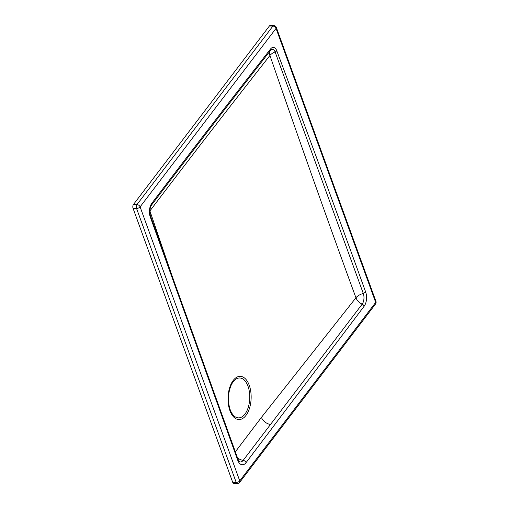 <?xml version="1.0" encoding="UTF-8"?>
<svg xmlns="http://www.w3.org/2000/svg" width="509" height="509" viewBox="0 0 509 509"><rect width="100%" height="100%" fill="white"/><g stroke="black" fill="none" stroke-linecap="round" stroke-linejoin="round"><path stroke-width="0.76" d="M365.691 292.09C339.369 219.175 309.726 138.728 276.762 50.741A8.405 4.492 91.9 0 0 270.623 48.915C228.586 102.761 188.96 154.252 151.758 203.371A9.741 5.205 91.9 0 0 150.244 216.853L237.697 460.136A2.755 1.4 -20.1 0 0 237.957 459.112C239.16 461.428 239.86 462.376 240.057 461.943A8.551 4.568 91.9 0 0 243.175 460.352L362.16 304.166A7.692 4.11 91.9 0 0 363.305 293.483L365.691 292.09A10.155 5.427 91.9 0 1 364.183 306.183A2.755 1.845 -143.3 0 0 362.16 304.166A8.602 5.707 38.4 0 1 355.944 297.771L261.429 417.38L235.311 451.865M149.869 210.841A8.602 5.822 -142.9 0 0 149.907 210.949L177.062 290.582M149.862 211.012A8.602 4.473 161.2 0 1 149.907 210.949C185.976 163.287 225.983 111.465 269.923 55.481C302.67 149.99 329.387 225.602 355.944 297.771A8.602 4.358 -20.2 0 1 363.305 293.483L275.102 51.937A8.602 4.447 -19.1 0 0 269.923 55.481A8.602 5.739 -141.9 0 1 270.4 50.614M273.804 25.571A2.755 1.47 91.9 0 0 272.907 26.093A2.755 1.858 37.3 0 1 276.037 28.396A2.755 1.4 -20 0 0 276.298 27.378A2.755 2.755 0 0 0 273.804 25.571L270.317 25.45A2.755 1.47 91.9 0 0 269.414 25.972L133.473 204.459A2.755 1.47 91.9 0 0 133.053 208.302L232.702 482.297A2.755 1.47 91.9 0 0 233.835 483.429L237.328 483.55A2.755 2.755 0 0 0 239.605 482.468A2.755 1.858 -142.7 0 0 239.86 481.864A2.755 1.858 -142.7 0 0 239.745 480.878A2.755 1.4 160 0 1 236.189 482.411A2.755 1.47 91.9 0 0 237.328 483.55M239.605 482.468L375.547 303.981A2.755 1.858 -142.7 0 0 375.687 302.397L239.745 480.878L140.096 206.883L276.037 28.396L375.687 302.397A2.755 1.4 160 0 0 375.947 301.373L276.298 27.378M133.473 204.459L136.966 204.573A2.755 1.858 37.3 0 1 140.096 206.883A2.755 1.4 -20 0 1 136.546 208.416L236.189 482.411L232.702 482.297M269.414 25.972L272.907 26.093L136.966 204.573A2.755 1.47 91.9 0 0 136.546 208.416L133.053 208.302M364.183 306.183L246.051 462.643A2.755 1.864 37.4 0 0 243.175 460.352A8.602 5.879 36.4 0 1 237.48 457.801M248.513 406.487A19.966 10.67 -88.1 0 1 230.259 409.917L230.259 409.917C227.574 401.639 227.847 393.451 231.086 385.37L231.086 385.37A19.966 10.67 -88.1 0 1 245.173 381.044A19.966 10.67 -88.1 0 1 248.513 406.487M249.804 407.219A21.626 11.554 91.9 0 0 239.185 376.399A21.626 11.554 91.9 0 0 229.775 410.216A21.626 11.554 91.9 0 0 249.804 407.219M237.697 460.136A11.287 6.032 91.9 0 0 246.051 462.643M150.244 216.853A2.755 1.374 -19.4 0 0 150.518 215.861C149.411 211.572 149.78 207.939 151.631 204.955L151.631 204.955C189.342 155.169 228.955 103.696 270.464 50.531L270.508 50.48A6.369 3.404 91.9 0 0 270.476 50.518L270.623 48.915M151.758 203.371A2.755 1.858 37.2 0 1 151.631 204.955M276.762 50.741A2.755 1.425 159.4 0 1 275.102 51.937A6.369 3.404 91.9 0 0 270.508 50.48M237.957 459.112L150.518 215.861M270.489 424.449A8.602 5.758 37.9 0 1 261.429 417.38M375.547 303.981A2.755 2.755 0 0 0 375.947 301.373"/></g></svg>
